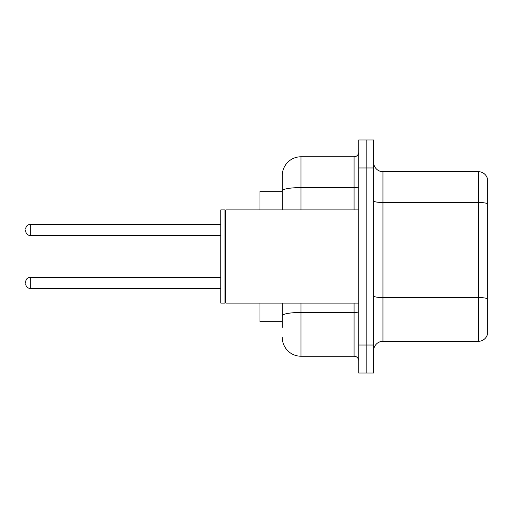 <?xml version="1.0" encoding="UTF-8"?>
<svg xmlns="http://www.w3.org/2000/svg" width="513" height="513" viewBox="0 0 513 513"><rect width="100%" height="100%" fill="white"/><g stroke="black" fill="none" stroke-linecap="round" stroke-linejoin="round"><path stroke-width="0.77" d="M282.317 191.259L259.95 191.259L259.95 209.9M282.317 321.741L259.95 321.741L259.95 303.1M373.65 350.629A9.317 9.317 0 0 1 382.967 341.312L478.405 341.312L478.405 171.688L382.967 171.688A9.317 9.317 0 0 1 373.65 162.371A9.317 9.317 0 0 0 382.967 171.688L382.967 341.312M373.65 372.996L373.65 140.004L366.192 140.004L366.192 372.996L373.65 372.996L358.734 372.996L358.734 345.037L366.192 345.037L366.192 372.996M487.35 178.402A9.317 9.317 0 0 0 478.405 171.688A9.317 9.317 0 0 1 487.35 178.402L487.35 334.598A9.317 9.317 0 0 1 478.405 341.312M487.35 203.789L487.35 298.72A9.317 1.616 180 0 0 478.405 297.559L382.967 297.559A9.317 1.616 -0 0 1 373.65 295.937M282.317 327.332L282.317 303.1M358.734 140.004L366.192 140.004L358.734 140.004L358.734 345.037M366.192 140.004L366.192 345.037L373.65 345.037M300.958 303.1L300.958 356.221L354.079 356.221L354.079 303.1M282.317 175.42L282.317 190.823L282.317 175.42A18.641 18.641 0 0 1 300.958 156.779L354.079 156.779A4.662 4.662 0 0 0 358.734 152.117M282.317 209.9L282.317 190.823A18.641 3.238 180 0 1 300.958 187.585L354.079 187.585L354.079 156.779M358.734 360.883A4.662 4.662 0 0 0 354.079 356.221M300.958 356.221A18.641 18.641 0 0 1 282.317 337.58M25.65 282.875L25.65 281.945L25.65 282.875M25.65 229.939L25.65 230.869L25.65 229.939M225.932 303.1L225.464 302.632L225.464 210.368L225.932 209.9L225.932 303.1L358.734 303.1M225.002 303.1L220.808 303.1L220.808 209.9L225.002 209.9L225.002 303.1L225.464 302.632M487.35 203.661A9.317 1.616 180 0 0 478.405 202.494L382.967 202.494A9.317 1.616 0 0 1 373.65 200.878M373.65 167.963L358.734 167.963M358.734 311.66A4.662 0.808 0 0 1 354.079 312.468L300.958 312.468A18.641 3.238 180 0 0 282.317 315.707M300.958 156.779L300.958 209.9M354.079 209.9L354.079 187.585A4.662 0.808 0 0 0 358.734 186.777M25.65 281.945C25.951 279.085 27.503 277.533 30.312 277.283L30.312 288.466L220.808 288.466M220.808 224.348L30.312 224.348L30.312 235.531C27.503 235.281 25.951 233.729 25.65 230.869M225.464 210.368L225.002 209.9M225.932 209.9L358.734 209.9M30.312 277.283L220.808 277.283M30.312 288.466C27.503 288.216 25.951 286.664 25.65 283.804M30.312 235.531L220.808 235.531M30.312 224.348C27.503 224.598 25.951 226.15 25.65 229.01"/></g></svg>
